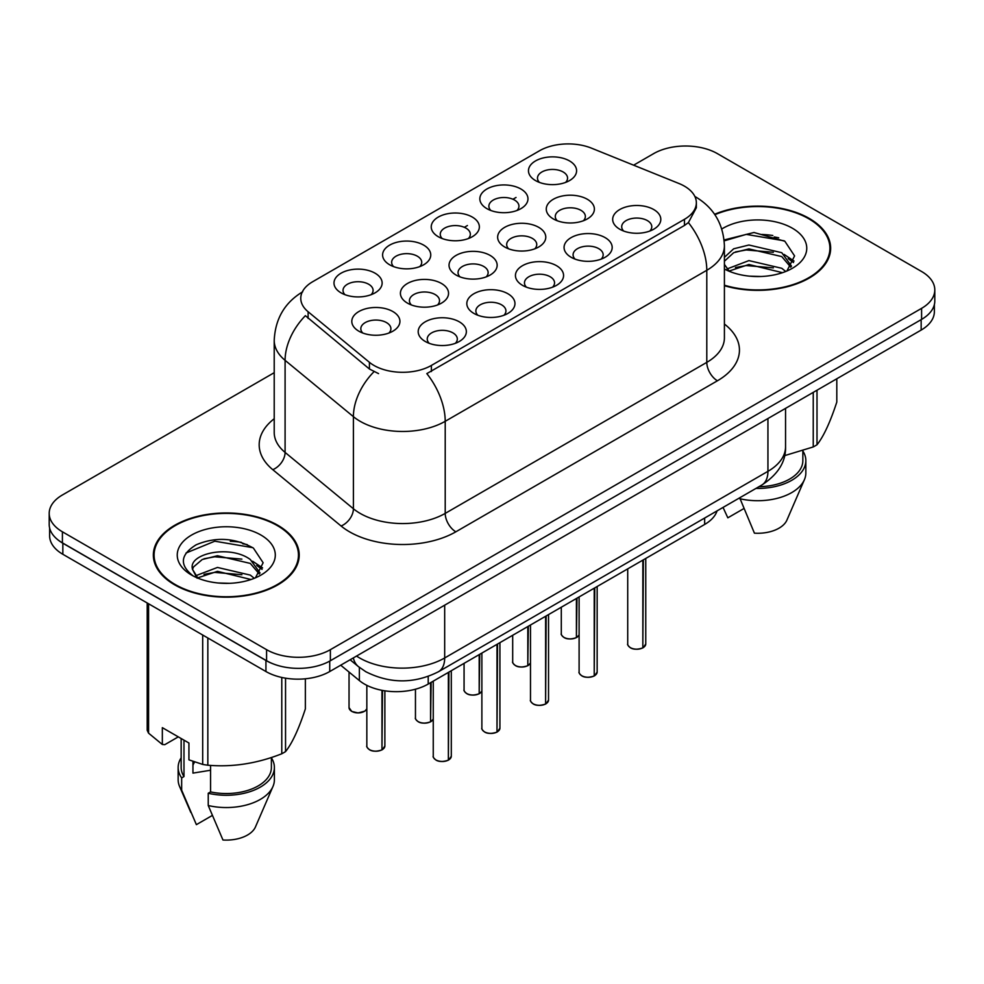 <?xml version="1.0" encoding="UTF-8"?>
<svg xmlns="http://www.w3.org/2000/svg" width="984" height="984" viewBox="0 0 984 984"><rect width="100%" height="100%" fill="white"/><g stroke="black" fill="none" stroke-linecap="round" stroke-linejoin="round"><path stroke-width="1.48" d="M389.664 264.782L389.664 264.782A24.059 13.887 180 0 1 389.664 245.127A24.059 13.887 180 0 1 423.686 245.127A24.059 13.887 180 0 1 423.686 264.782A24.059 13.887 180 0 1 389.664 264.782M419.75 266.615A15.043 8.684 0 0 0 421.718 262.322A15.043 8.684 0 0 0 417.314 256.184A15.043 8.684 0 0 0 400.918 254.303A15.043 8.684 0 0 0 391.644 262.322A15.043 8.684 0 0 0 393.612 266.615M438.286 236.713L438.286 236.713A24.059 13.887 180 0 1 438.286 217.07A24.059 13.887 180 0 1 472.308 217.07A24.059 13.887 180 0 1 472.308 236.713A24.059 13.887 180 0 1 438.286 236.713M468.359 238.546A15.043 8.684 0 0 0 470.327 234.253A15.043 8.684 0 0 0 465.924 228.116A15.043 8.684 0 0 0 449.54 226.234A15.043 8.684 0 0 0 440.254 234.253A15.043 8.684 0 0 0 442.222 238.546M486.896 208.645L486.896 208.645A24.059 13.887 180 0 1 486.896 189.002A24.059 13.887 180 0 1 520.917 189.002A24.059 13.887 180 0 1 520.917 208.645A24.059 13.887 180 0 1 486.896 208.645M516.981 210.478A15.043 8.684 0 0 0 518.949 206.185A15.043 8.684 0 0 0 514.546 200.047A15.043 8.684 0 0 0 498.15 198.165A15.043 8.684 0 0 0 488.876 206.185A15.043 8.684 0 0 0 490.844 210.478M535.517 180.576L535.517 180.576A24.059 13.887 180 0 1 535.517 160.933A24.059 13.887 180 0 1 569.539 160.933A24.059 13.887 180 0 1 569.539 180.576A24.059 13.887 180 0 1 535.517 180.576M565.591 182.421A15.043 8.684 0 0 0 567.559 178.116A15.043 8.684 0 0 0 563.156 171.979A15.043 8.684 0 0 0 546.772 170.097A15.043 8.684 0 0 0 537.485 178.116A15.043 8.684 0 0 0 539.453 182.421M341.054 292.851L341.054 292.851A24.059 13.887 180 0 1 341.054 273.195A24.059 13.887 180 0 1 375.076 273.195A24.059 13.887 180 0 1 375.076 292.851A24.059 13.887 180 0 1 341.054 292.851M371.128 294.683A15.043 8.684 0 0 0 373.096 290.391A15.043 8.684 0 0 0 368.692 284.253A15.043 8.684 0 0 0 352.309 282.371A15.043 8.684 0 0 0 343.022 290.391A15.043 8.684 0 0 0 344.99 294.683M407.462 303.121L407.462 303.121A24.059 13.887 180 0 1 407.462 283.478A24.059 13.887 180 0 1 441.496 283.478A24.059 13.887 180 0 1 441.496 303.121A24.059 13.887 180 0 1 407.462 303.121M437.548 304.966A15.043 8.684 0 0 0 439.516 300.661A15.043 8.684 0 0 0 435.113 294.523A15.043 8.684 0 0 0 418.729 292.642A15.043 8.684 0 0 0 409.442 300.661A15.043 8.684 0 0 0 411.41 304.966M456.084 275.053L456.084 275.053A24.059 13.887 180 0 1 456.084 255.41A24.059 13.887 180 0 1 490.106 255.41A24.059 13.887 180 0 1 490.106 275.053A24.059 13.887 180 0 1 456.084 275.053M486.157 276.898A15.043 8.684 0 0 0 488.138 272.605A15.043 8.684 0 0 0 483.722 266.455A15.043 8.684 0 0 0 467.338 264.573A15.043 8.684 0 0 0 458.052 272.605A15.043 8.684 0 0 0 460.032 276.898M504.694 246.984L504.694 246.984A24.059 13.887 180 0 1 504.694 227.341A24.059 13.887 180 0 1 538.728 227.341A24.059 13.887 180 0 1 538.728 246.984A24.059 13.887 180 0 1 504.694 246.984M534.779 248.829A15.043 8.684 0 0 0 536.747 244.536A15.043 8.684 0 0 0 532.344 238.386A15.043 8.684 0 0 0 515.96 236.504A15.043 8.684 0 0 0 506.674 244.536A15.043 8.684 0 0 0 508.642 248.829M553.316 218.915L553.316 218.915A24.059 13.887 180 0 1 553.316 199.272A24.059 13.887 180 0 1 587.337 199.272A24.059 13.887 180 0 1 587.337 218.915A24.059 13.887 180 0 1 553.316 218.915M583.389 220.76A15.043 8.684 0 0 0 585.357 216.468A15.043 8.684 0 0 0 580.954 210.33A15.043 8.684 0 0 0 564.57 208.448A15.043 8.684 0 0 0 555.284 216.468A15.043 8.684 0 0 0 557.264 220.76M358.853 331.19L358.853 331.19A24.059 13.887 180 0 1 358.853 311.547A24.059 13.887 180 0 1 392.874 311.547A24.059 13.887 180 0 1 392.874 331.19A24.059 13.887 180 0 1 358.853 331.19M388.926 333.035A15.043 8.684 0 0 0 390.906 328.73A15.043 8.684 0 0 0 386.491 322.592A15.043 8.684 0 0 0 370.107 320.71A15.043 8.684 0 0 0 360.821 328.73A15.043 8.684 0 0 0 362.801 333.035M473.882 313.404L473.882 313.404A24.059 13.887 180 0 1 473.882 293.749A24.059 13.887 180 0 1 507.904 293.749A24.059 13.887 180 0 1 507.904 313.404A24.059 13.887 180 0 1 473.882 313.404M503.956 315.237A15.043 8.684 0 0 0 505.936 310.944A15.043 8.684 0 0 0 501.532 304.806A15.043 8.684 0 0 0 485.137 302.924A15.043 8.684 0 0 0 475.862 310.944A15.043 8.684 0 0 0 477.83 315.237M522.492 285.335L522.492 285.335A24.059 13.887 180 0 1 522.492 265.692A24.059 13.887 180 0 1 556.526 265.692A24.059 13.887 180 0 1 556.526 285.335A24.059 13.887 180 0 1 522.492 285.335M552.577 287.168A15.043 8.684 0 0 0 554.546 282.875A15.043 8.684 0 0 0 550.142 276.738A15.043 8.684 0 0 0 533.759 274.856A15.043 8.684 0 0 0 524.472 282.875A15.043 8.684 0 0 0 526.44 287.168M571.114 257.267L571.114 257.267A24.059 13.887 180 0 1 571.114 237.624A24.059 13.887 180 0 1 605.135 237.624A24.059 13.887 180 0 1 605.135 257.267A24.059 13.887 180 0 1 571.114 257.267M601.187 259.099A15.043 8.684 0 0 0 603.167 254.807A15.043 8.684 0 0 0 598.764 248.669A15.043 8.684 0 0 0 582.368 246.787A15.043 8.684 0 0 0 573.082 254.807A15.043 8.684 0 0 0 575.062 259.099M619.723 229.198L619.723 229.198A24.059 13.887 180 0 1 619.723 209.555A24.059 13.887 180 0 1 653.757 209.555A24.059 13.887 180 0 1 653.757 229.198A24.059 13.887 180 0 1 619.723 229.198M649.809 231.043A15.043 8.684 0 0 0 651.777 226.738A15.043 8.684 0 0 0 647.374 220.6A15.043 8.684 0 0 0 630.99 218.719A15.043 8.684 0 0 0 621.703 226.738A15.043 8.684 0 0 0 623.672 231.043M425.26 341.473L425.26 341.473A24.059 13.887 180 0 1 425.26 321.817A24.059 13.887 180 0 1 459.294 321.817A24.059 13.887 180 0 1 459.294 341.473A24.059 13.887 180 0 1 425.26 341.473M455.346 343.305A15.043 8.684 0 0 0 457.314 339.013A15.043 8.684 0 0 0 452.911 332.875A15.043 8.684 0 0 0 436.527 330.993A15.043 8.684 0 0 0 427.24 339.013A15.043 8.684 0 0 0 429.208 343.305M679.046 183.541A40.602 23.444 180 0 1 684.458 186.173A40.602 23.444 180 0 1 696.352 202.753A40.602 23.444 180 0 1 684.458 219.321L431.386 365.433A40.602 23.444 180 0 1 369.418 362.309L308.115 311.756A40.602 23.444 180 0 1 300.772 298.312A40.602 23.444 180 0 1 312.666 281.731L539.49 150.773A40.602 23.444 180 0 1 591.482 148.154L679.046 183.541M717.078 510.868A45.116 26.051 180 0 1 704.655 524.447L428.212 684.052A45.116 26.051 180 0 1 359.369 680.571L340.71 665.196M724.409 285.704A72.939 42.103 0 0 0 830.656 248.239A72.939 42.103 0 0 0 809.303 218.46A72.939 42.103 0 0 0 714.605 214.278M277.845 525.296A72.939 42.103 0 0 0 198.362 516.169A72.939 42.103 0 0 0 153.344 555.074A72.939 42.103 0 0 0 174.697 584.853A72.939 42.103 0 0 0 254.179 593.979A72.939 42.103 0 0 0 299.21 555.074A72.939 42.103 0 0 0 277.845 525.296M154.094 558.863A72.939 42.103 0 0 0 153.836 559.982M696.352 202.753L696.352 207.722L688.394 222.593L684.458 225.447L426.822 373.613A52.632 30.393 60 0 1 445.211 421.3A60.147 34.723 180 0 1 360.144 421.3A60.147 34.723 180 0 1 353.404 416.662L285.089 360.341A60.147 34.723 180 0 1 274.216 340.415L274.216 432.505A60.147 34.723 0 0 0 285.089 452.419L353.404 508.753A60.147 34.723 0 0 0 360.144 513.39A60.147 34.723 0 0 0 445.211 513.39L706.795 362.37A60.147 34.723 0 0 0 724.409 337.807L724.409 245.717A60.147 34.723 180 0 1 706.795 270.28A52.632 30.393 -120 0 0 688.394 222.593M274.216 372.69L62.41 494.977A45.116 26.051 0 0 0 49.2 513.39L49.2 524.435A45.116 26.051 0 0 0 62.41 542.861L266.578 660.731A45.116 26.051 0 0 0 330.378 660.731L921.59 319.394A45.116 26.051 0 0 0 934.8 300.981L934.8 289.923A45.116 26.051 0 0 0 921.59 271.51L717.422 153.639A45.116 26.051 0 0 0 653.622 153.639L633.622 165.189M378.545 373.613L369.418 369L305.384 315.679A52.632 35.203 129.5 0 0 285.089 360.341L285.089 452.419A15.043 10.061 -50.5 0 1 272.777 469.675A75.19 43.407 180 0 1 274.216 418.741M49.2 513.39A45.116 26.051 0 0 0 62.41 531.803L266.578 649.674A45.116 26.051 0 0 0 330.378 649.674L921.59 308.349A45.116 26.051 0 0 0 934.8 289.923M298.705 559.982A72.939 42.103 0 0 0 298.459 558.863M830.164 253.146A72.939 42.103 0 0 0 829.906 252.027M247.255 544.632A60.147 34.723 0 0 0 242.753 543.771M778.713 237.796A60.147 34.723 0 0 0 774.211 236.947M49.63 528.002L49.63 535.862A45.116 26.051 0 0 0 62.841 554.275L265.938 671.531A45.116 26.051 0 0 0 329.738 671.531L921.159 330.071A45.116 26.051 0 0 0 934.369 311.657L934.369 304.548M56.986 539.072A45.116 26.051 0 0 0 62.841 543.229L265.938 660.485A45.116 26.051 0 0 0 273.134 663.856M448.372 760.066L448.31 760.214C442.96 761.936 438.839 761.887 435.961 760.054C433.6 758 432.689 756.733 433.255 756.229A9.028 5.215 0 0 0 435.9 759.919A9.028 5.215 0 0 0 448.372 760.066L448.372 672.416M448.31 760.214L448.175 760.189A8.721 5.031 180 0 1 436.109 760.042M448.372 759.697L448.925 672.084M381.964 749.796L381.89 749.931C376.54 751.653 372.419 751.604 369.541 749.771C367.18 747.729 366.282 746.45 366.835 745.958A9.028 5.215 0 0 0 369.48 749.636A9.028 5.215 0 0 0 381.964 749.796L381.964 690.325M381.89 749.931L381.755 749.906A8.721 5.031 180 0 1 369.701 749.759M381.964 749.427L382.518 690.424M724.409 285.212A72.176 41.672 0 0 0 829.906 248.239A72.176 41.672 0 0 0 808.762 218.768A72.176 41.672 0 0 0 714.888 214.697M749.513 276.147L760.976 276.492M727.028 268.952L748.922 260.6L781.763 268.288L785.736 271.473M729.046 271.055L748.922 264.499L782.477 272.679M724.409 264.401L729.353 271.326M724.409 257.328L733.695 248.792L748.922 245.016L781.763 252.691L791.53 266.184M724.409 261.227L733.695 252.691L748.922 248.903L781.763 256.59L790.755 267.193M724.409 269.013A49.028 28.315 0 0 0 792.403 268.263A49.028 28.315 0 0 0 792.403 228.227A49.028 28.315 0 0 0 721.813 228.977M786.905 270.994L794.58 255.914L784.863 241.264L753.978 232.495L724.113 239.961M784.568 455.653L813.239 446.945A81.205 46.888 0 0 0 817.003 444.768C823.571 436.539 830.176 422.308 836.806 402.075L836.806 378.779M739.697 497.818L754.421 533.168A30.073 17.368 0 0 0 786.905 520.118L804.408 479.675A48.118 27.786 0 0 0 805.847 472.935L805.847 460.66A48.118 27.786 0 0 0 802.846 450.992M739.697 498.691A48.118 27.786 0 0 0 804.408 479.675M755.958 488.421A48.118 27.786 0 0 0 805.847 460.66M758.959 486.699A45.116 26.051 0 0 0 802.846 460.66L802.846 450.66M817.003 390.217L817.003 444.768M813.239 446.945L813.239 392.382M723.203 507.769L727.828 517.818L743.695 508.666M724.199 240.859L746.253 234.377L784.199 240.822M735.442 251.929L746.253 249.961L773.35 252.285M788.172 258.62L793.522 262.543M735.442 267.525L746.253 265.557L773.35 267.882M784.1 254.413L794.026 261.055M175.238 584.545A72.176 41.672 0 0 0 253.897 593.573A72.176 41.672 0 0 0 298.459 555.074A72.176 41.672 0 0 0 277.316 525.604A72.176 41.672 0 0 0 198.645 516.575A72.176 41.672 0 0 0 154.094 555.074A72.176 41.672 0 0 0 175.238 584.545M194.672 761.997A33.997 19.631 0 0 0 192.95 765.343M192.95 761.395L192.95 773.116L210.564 770.251M218.067 582.983L229.518 583.315M195.582 575.788L217.476 567.436L250.305 575.111L254.29 578.309M197.6 577.891L217.476 571.335L251.031 579.514M192.274 567.547L192.421 569.17L197.895 578.162M192.335 568.555C188.768 553.451 230.195 544.496 250.305 559.515L260.071 573.008M192.495 569.539L193.442 567.018L202.237 559.515L217.476 555.739L250.305 563.414L259.309 574.029M255.446 577.829L263.134 562.75L253.417 548.1C234.782 537.731 215.705 536.624 196.197 544.779C180.195 554.668 179.186 565.05 193.172 575.935L193.344 576.046M260.945 535.05A49.028 28.315 0 0 0 191.597 535.05A49.028 28.315 0 0 0 191.597 575.087A49.028 28.315 0 0 0 260.945 575.087A49.028 28.315 0 0 0 260.945 535.05M178.288 736.868L164.808 744.654L162.335 744.494L162.335 727.656L188.928 743.006L188.928 759.845L202.692 764.42A81.205 46.888 0 0 0 207.833 765.208C232.384 767.36 257.033 763.547 281.781 753.769A81.205 46.888 0 0 0 285.545 751.604C292.125 743.375 298.73 729.144 305.36 708.911L305.36 678.8M210.564 765.392L210.564 791.911L208.239 793.252L208.239 805.527L222.962 840.004A30.073 17.368 0 0 0 255.446 826.954L272.962 786.499A48.118 27.786 0 0 0 274.388 779.771L274.388 767.483A48.118 27.786 0 0 0 271.387 757.815M208.239 805.527A48.118 27.786 0 0 0 272.962 786.499M208.239 793.252A48.118 27.786 0 0 0 274.388 767.483M210.564 791.911A45.116 26.051 0 0 0 271.387 767.483L271.387 757.495M147.194 602.971L147.194 730.202A81.205 46.888 0 0 0 148.572 733.166L162.335 744.494M285.545 678.173L285.545 751.604M281.781 753.769L281.781 677.459M148.572 603.77L148.572 733.166M202.692 764.42L202.692 635.024M207.833 637.989L207.833 765.208M197.095 578.186L192.421 569.17M181.154 757.815A48.118 27.786 0 0 0 178.153 767.483L178.153 779.771A48.118 27.786 0 0 0 179.592 786.499A48.118 27.786 0 0 0 181.659 790.177L196.382 824.654L212.249 815.49M181.659 790.177L181.659 777.901L183.983 776.561L183.983 740.153M178.153 767.483A48.118 27.786 0 0 0 181.659 777.901M181.154 738.529L181.154 767.483A45.116 26.051 0 0 0 183.983 776.561M186.013 553.02L214.795 541.2L252.753 547.658M203.995 558.764L214.795 556.796L241.892 559.121M256.713 565.443L262.064 569.379M203.995 574.348L214.795 572.393L241.892 574.717M252.642 561.249L262.58 567.891M496.994 731.998L496.932 732.145C491.569 733.867 487.449 733.818 484.571 731.985C482.209 729.931 481.311 728.664 481.877 728.16A9.028 5.215 0 0 0 484.509 731.85A9.028 5.215 0 0 0 496.994 731.998L496.994 644.348M496.932 732.145L496.785 732.121A8.721 5.031 180 0 1 484.731 731.973M496.994 731.629L497.547 644.016M545.603 703.941L545.542 704.077C540.179 705.799 536.071 705.749 533.193 703.917C530.831 701.863 529.921 700.596 530.487 700.091A9.028 5.215 0 0 0 533.131 703.781A9.028 5.215 0 0 0 545.603 703.941L545.603 616.279M545.542 704.077L545.407 704.052A8.721 5.031 180 0 1 533.34 703.904M545.603 703.56L546.157 615.947M594.225 675.873L594.164 676.008C588.801 677.73 584.681 677.681 581.802 675.848C579.441 673.794 578.543 672.527 579.109 672.023A9.028 5.215 0 0 0 581.741 675.713A9.028 5.215 0 0 0 594.225 675.873L594.225 588.211M594.164 676.008L594.016 675.983A8.721 5.031 180 0 1 581.962 675.836M594.225 675.491L594.779 587.891M642.835 647.804L642.773 647.939C637.411 649.661 633.302 649.612 630.424 647.779C628.063 645.725 627.152 644.459 627.718 643.954A9.028 5.215 0 0 0 630.363 647.644A9.028 5.215 0 0 0 642.835 647.804L642.835 560.142M642.773 647.939L642.638 647.915A8.721 5.031 180 0 1 630.572 647.767M642.835 647.435L643.388 559.822M430.574 721.727L430.512 721.862C425.149 723.584 421.041 723.535 418.163 721.702C415.802 719.661 414.891 718.381 415.457 717.889A9.028 5.215 0 0 0 418.102 721.567A9.028 5.215 0 0 0 430.574 721.727L430.574 682.687M430.512 721.862L430.365 721.85A8.721 5.031 180 0 1 418.311 721.69M430.574 721.358L431.127 682.367M479.196 693.659L479.122 693.794C473.771 695.516 469.651 695.467 466.773 693.634C464.411 691.592 463.513 690.313 464.067 689.821A9.028 5.215 0 0 0 466.711 693.499A9.028 5.215 0 0 0 479.196 693.659L479.196 654.618M479.122 693.794L478.987 693.781A8.721 5.031 180 0 1 466.933 693.622M479.196 693.289L479.749 654.298M527.805 665.59L527.744 665.725C522.381 667.459 518.273 667.398 515.395 665.565C513.033 663.524 512.123 662.244 512.689 661.752A9.028 5.215 0 0 0 515.333 665.43A9.028 5.215 0 0 0 527.805 665.59L527.805 626.55M527.744 665.725L527.596 665.713A8.721 5.031 180 0 1 515.542 665.553M527.805 665.221L528.359 626.23M576.415 637.521L576.353 637.657C571.003 639.391 566.882 639.329 564.004 637.509C561.643 635.455 560.745 634.176 561.298 633.684A9.028 5.215 0 0 0 563.943 637.361A9.028 5.215 0 0 0 576.415 637.521L576.415 598.481M576.353 637.657L576.218 637.644A8.721 5.031 180 0 1 564.152 637.484M576.415 637.152L576.981 598.161M431.386 365.433L431.386 371.558M369.418 362.309L369.418 369M308.115 311.756L308.115 318.447M684.458 219.321L684.458 225.447M704.655 518.051L704.655 524.447M359.369 667.361L359.369 680.571M428.212 676.451L428.212 684.052M455.85 531.803A15.043 8.684 60 0 1 445.211 513.39L445.211 421.3L706.795 270.28L706.795 362.37A15.043 8.684 60 0 0 717.422 380.783L455.85 531.803A75.19 43.407 180 0 1 349.517 531.803A75.19 43.407 180 0 1 341.091 526.01L272.777 469.675M373.908 371.78A52.632 35.203 129.5 0 0 353.404 416.662L353.404 508.753A15.043 10.061 -50.5 0 1 341.091 526.01M464.337 227.316L467.412 225.533M512.947 199.248L516.034 197.464M724.409 324.043A75.19 43.407 180 0 1 717.422 380.783M330.378 649.674L330.378 660.731M266.578 649.674L266.578 660.731M921.59 308.349L921.59 319.394M62.41 531.803L62.41 542.861M356.54 656.057A60.147 34.723 0 0 0 359.615 657.964A60.147 34.723 0 0 0 444.682 657.964L767.938 471.336A60.147 34.723 0 0 0 785.552 446.785C785.995 461.705 778.049 474.485 761.702 485.1L438.458 671.74A30.073 17.368 60 0 0 444.682 657.964L444.682 605.172M767.938 418.544L767.938 471.336A30.073 17.368 60 0 1 761.702 485.1M353.342 657.902A30.073 20.111 129.5 0 0 358.373 666.574L350.119 659.76M921.159 330.071L921.159 319.64M329.738 671.531L329.738 661.088M265.938 671.531L265.938 660.485M62.841 554.275L62.841 543.229M448.925 759.746A9.028 5.215 0 0 0 451.299 756.229L451.299 670.719M382.518 749.476A9.028 5.215 0 0 0 384.879 745.958L384.879 690.829M366.835 708.849L364.855 711.137L358.102 712.945L351.743 711.432L349.037 707.607A9.028 5.215 0 0 0 351.682 711.297A9.028 5.215 0 0 0 360.525 712.625A9.028 5.215 0 0 0 366.835 708.812M364.338 711.358A8.721 5.031 180 0 1 351.891 711.42M772.809 235.496A60.147 34.723 0 0 0 761.764 234.463M241.351 542.332A60.147 34.723 0 0 0 230.305 541.298M497.547 731.678A9.028 5.215 0 0 0 499.921 728.16L499.921 642.65M546.157 703.609A9.028 5.215 0 0 0 548.531 700.091L548.531 614.582M594.779 675.541A9.028 5.215 0 0 0 597.153 672.023L597.153 586.513M643.388 647.484A9.028 5.215 0 0 0 645.762 643.954L645.762 558.445M431.127 721.407A9.028 5.215 0 0 0 433.255 719.095L431.066 721.543M479.749 693.339A9.028 5.215 0 0 0 481.877 691.026M528.359 665.27A9.028 5.215 0 0 0 530.487 662.958L528.297 665.405M576.981 637.201A9.028 5.215 0 0 0 579.109 634.889M724.409 245.717C723.388 224.094 713.892 207.882 695.897 197.071L694.889 196.505M302.728 291.768C284.733 302.568 275.237 318.791 274.216 340.415M438.458 671.74C414.252 683.892 390.045 683.892 365.839 671.74L358.373 666.574M785.552 446.785L785.552 408.372M433.255 756.229L433.255 681.137M451.299 756.229L448.864 759.882M366.835 745.958L366.835 685.344M384.879 745.958L382.456 749.611M349.037 707.607L349.037 672.06M829.906 254.278L829.906 248.239M298.459 561.101L298.459 555.074M190.834 812.489L179.592 786.499M154.094 561.101L154.094 555.074M481.877 728.16L481.877 653.069M499.921 728.16L497.486 731.825M530.487 700.091L530.487 625M548.531 700.091L546.095 703.757M579.109 672.023L579.109 596.931M597.153 672.023L594.717 675.688M627.718 643.954L627.718 568.863M645.762 643.954L643.327 647.62M415.457 717.889L415.457 689.218M464.067 689.821L464.067 663.351M481.877 691.063L479.688 693.474M512.689 661.752L512.689 635.283M561.298 633.684L561.298 607.214M579.109 634.926L576.919 637.337"/></g></svg>

